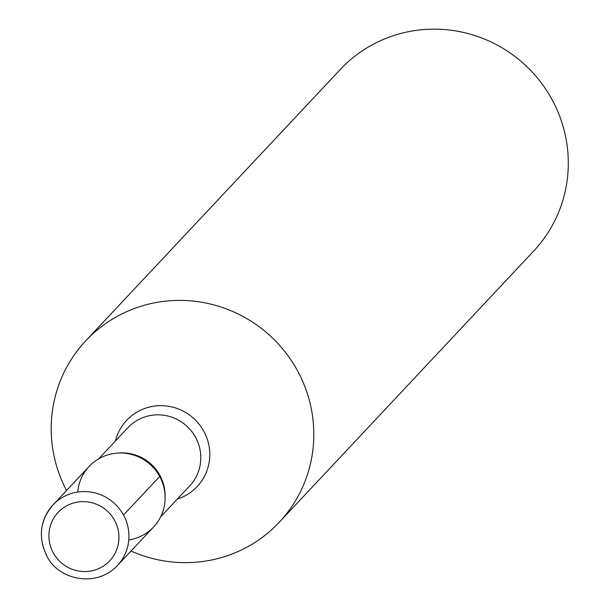 <?xml version="1.0" encoding="UTF-8"?>
<svg xmlns="http://www.w3.org/2000/svg" width="609" height="609" viewBox="0 0 609 609"><rect width="100%" height="100%" fill="white"/><g stroke="black" fill="none" stroke-linecap="round" stroke-linejoin="round"><path stroke-width="0.91" d="M66.533 490.519A132.64 129.793 43.2 0 1 85.77 340.774A132.64 129.793 43.2 0 1 271.309 336.876A132.64 129.793 43.2 0 1 279.242 522.278A132.64 129.793 43.2 0 1 131.026 551.016M128.781 539.939A44.213 43.262 -136.8 0 0 164.963 493.929A44.213 43.262 -136.8 0 0 121.351 453.012A44.213 43.262 -136.8 0 0 77.739 492.049M279.242 522.278L533.72 251.03A132.64 129.793 -136.8 0 0 552.005 99.511A132.64 129.793 -136.8 0 0 340.256 69.525L85.77 340.774M89.104 466.464A44.213 43.262 43.2 0 1 150.948 465.162A44.213 43.262 43.2 0 1 153.597 526.96L117.415 565.525A44.213 43.262 43.2 0 0 114.774 503.727A44.213 43.262 43.2 0 0 52.93 505.021L89.104 466.464M123.513 515.024L159.687 476.459M115.428 440.985A48.37 47.327 43.2 0 1 194.294 418.962A48.37 47.327 43.2 0 1 177.341 499.068M118.671 453.035A42.447 41.534 43.2 0 1 159.901 475.408A42.447 41.534 43.2 0 1 165.108 496.601M160.593 516.919L189.749 485.845A42.447 41.534 -136.8 0 0 187.207 426.513A42.447 41.534 -136.8 0 0 127.837 427.762L98.681 458.836M53.249 552.812A35.368 34.614 -136.8 0 0 113.891 555.339A35.368 34.614 -136.8 0 0 84.628 501.664A35.368 34.614 -136.8 0 0 53.249 552.812M46.832 555.53A44.213 43.262 43.2 0 1 52.93 505.021C39.988 520.368 37.925 537.26 46.733 555.712C57.155 579.03 95.628 588.895 117.415 565.525"/></g></svg>
